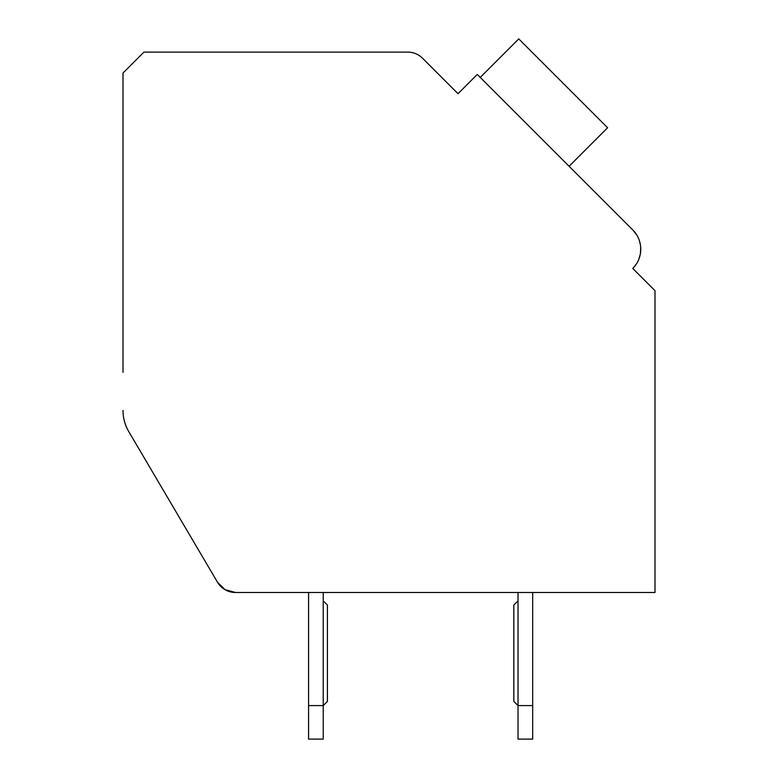 <?xml version="1.0" encoding="UTF-8"?>
<svg xmlns="http://www.w3.org/2000/svg" width="778" height="778" viewBox="0 0 778 778"><rect width="100%" height="100%" fill="white"/><g stroke="black" fill="none" stroke-linecap="round" stroke-linejoin="round"><path stroke-width="1.17" d="M123.002 410.395A41.886 41.886 0 0 0 128.798 431.654L217.461 582.177A20.948 20.948 0 0 0 235.51 592.486L654.998 592.486L654.998 290.671L632.786 268.459A27.23 27.23 0 0 0 632.786 229.948L477.274 74.445L458.018 93.7L422.571 58.253A20.948 20.948 0 0 0 407.769 52.116L143.949 52.116L123.002 73.064L123.002 372.292M468.385 83.334L458.018 93.7L423.961 59.634M572.063 169.225L632.786 229.948L636.783 235.044M639.487 240.995L640.304 244.243M640.683 247.209L640.45 253.288M640.284 254.25L638.913 259.055M636.229 264.238L632.786 268.459L636.229 264.238L632.786 268.459L636.229 264.238L632.786 268.459L636.229 264.238L632.786 268.459L637.221 272.903M569.097 166.268L607.608 127.757L518.741 38.9L480.24 77.411M654.998 592.486L532.677 592.486L654.998 592.486L532.677 592.486L654.998 592.486L532.677 592.486L654.998 592.486L532.677 592.486L532.677 739.1L518.022 739.1L518.022 592.486L323.23 592.486L323.23 739.1L308.574 739.1L308.574 592.486L235.51 592.486L308.574 592.486L235.51 592.486L308.574 592.486L235.51 592.486L308.574 592.486L235.51 592.486L225.114 589.724L217.461 582.177L193.926 542.217M217.461 582.177L128.798 431.654M518.022 592.486L323.23 592.486L518.022 592.486M532.677 705.588L518.022 705.588L513.83 701.396L513.83 605.051L518.022 600.869M323.23 600.869L327.421 605.051L327.421 701.396L323.23 705.588L308.574 705.588"/></g></svg>
